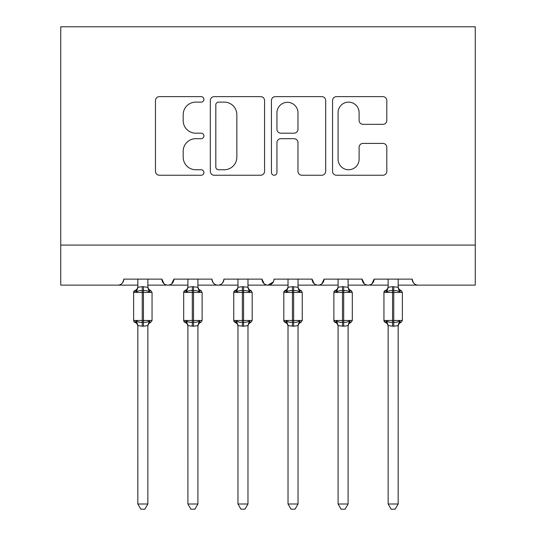 <?xml version="1.0" encoding="UTF-8"?>
<svg xmlns="http://www.w3.org/2000/svg" width="536" height="536" viewBox="0 0 536 536"><rect width="100%" height="100%" fill="white"/><g stroke="black" fill="none" stroke-linecap="round" stroke-linejoin="round"><path stroke-width="0.8" d="M203.921 99.374A2.754 2.754 0 0 0 201.168 96.627L159.4 96.627A3.933 3.933 0 0 0 155.474 100.554L155.474 171.319A3.933 3.933 0 0 0 159.4 175.245L201.168 175.245A2.754 2.754 0 0 0 203.921 172.498A2.754 2.754 0 0 0 201.168 169.745L195.767 169.745A12.583 12.583 0 0 1 183.185 157.162L183.185 151.266A12.583 12.583 0 0 1 195.767 138.69L201.168 138.69A2.754 2.754 0 0 0 203.921 135.936A2.754 2.754 0 0 0 201.168 133.183L195.767 133.183A12.583 12.583 0 0 1 183.185 120.607L183.185 114.711A12.583 12.583 0 0 1 195.767 102.128L201.168 102.128A2.754 2.754 0 0 0 203.921 99.374M382.885 124.339A3.933 3.933 0 0 0 386.818 120.406L386.818 100.554A3.933 3.933 0 0 0 382.885 96.627L336.501 96.627A3.933 3.933 0 0 0 332.568 100.554L332.568 171.319A3.933 3.933 0 0 0 336.501 175.245L382.885 175.245A3.933 3.933 0 0 0 386.818 171.319L386.818 147.333A3.933 3.933 0 0 0 382.885 143.407L363.033 143.407A3.933 3.933 0 0 0 359.107 147.333L359.107 159.226A10.519 10.519 0 0 1 348.588 169.745A10.519 10.519 0 0 1 338.075 159.226L338.075 112.64A10.519 10.519 0 0 1 348.588 102.128A10.519 10.519 0 0 1 359.107 112.64L359.107 120.406A3.933 3.933 0 0 0 363.033 124.339L382.885 124.339M60.742 245.073L475.258 245.073L475.258 26.8L60.742 26.8L60.742 285.119L117.813 285.119C121.002 285.232 123.005 283.229 123.823 279.115L161.865 279.115L164.063 283.758M264.563 100.554A3.933 3.933 0 0 0 260.63 96.627L214.239 96.627A3.933 3.933 0 0 0 210.313 100.554L210.313 171.319A3.933 3.933 0 0 0 214.239 175.245L260.63 175.245A3.933 3.933 0 0 0 264.563 171.319L264.563 100.554M275.37 96.627L321.761 96.627A3.933 3.933 0 0 1 325.687 100.554L325.687 171.319A3.933 3.933 0 0 1 321.761 175.245L301.909 175.245A3.933 3.933 0 0 1 297.976 171.319L297.976 142.616A3.933 3.933 0 0 0 294.043 138.69L280.877 138.69A3.933 3.933 0 0 0 276.945 142.616L276.945 172.498A2.754 2.754 0 0 1 274.191 175.245A2.754 2.754 0 0 1 271.437 172.498L271.437 100.554A3.933 3.933 0 0 1 275.37 96.627M147.849 285.119L167.875 285.119C164.686 285.232 162.689 283.229 161.865 279.115A6.01 6.01 0 0 0 167.875 285.119A6.01 6.01 0 0 0 173.885 279.115L211.928 279.115A6.01 6.01 0 0 0 217.938 285.119A6.01 6.01 0 0 0 223.948 279.115L261.99 279.115A6.01 6.01 0 0 0 268 285.119A6.01 6.01 0 0 0 274.01 279.115L312.053 279.115A6.01 6.01 0 0 0 318.062 285.119A6.01 6.01 0 0 0 324.072 279.115L362.115 279.115A6.01 6.01 0 0 0 368.125 285.119A6.01 6.01 0 0 0 374.135 279.115L412.177 279.115L413.296 282.599M348.099 285.119L368.125 285.119C371.314 285.232 373.311 283.229 374.135 279.115L371.937 283.758M388.151 285.119L368.125 285.119C364.936 285.232 362.939 283.229 362.115 279.115L364.312 283.758M298.036 285.119L318.062 285.119C321.252 285.232 323.248 283.229 324.072 279.115L321.875 283.758M338.089 285.119L318.062 285.119C314.873 285.232 312.877 283.229 312.053 279.115L314.25 283.758M247.974 285.119L268 285.119C264.811 285.232 262.814 283.229 261.99 279.115L264.188 283.758M187.901 285.119L167.875 285.119C171.064 285.232 173.061 283.229 173.885 279.115L171.688 283.758M412.177 279.115A6.01 6.01 0 0 0 418.187 285.119C414.998 285.232 412.995 283.229 412.177 279.115M475.258 245.073L475.258 285.119L398.161 285.119M117.813 285.119C121.002 285.232 123.005 283.229 123.823 279.115A6.01 6.01 0 0 1 117.813 285.119L137.839 285.119M197.911 285.119L217.938 285.119C221.127 285.232 223.123 283.229 223.948 279.115M237.964 285.119L217.938 285.119C214.748 285.232 212.752 283.229 211.928 279.115M288.026 285.119L268 285.119L273.36 281.829M218.567 102.128A2.754 2.754 0 0 0 215.814 104.882L215.814 166.991A2.754 2.754 0 0 0 218.567 169.745L224.269 169.745A12.583 12.583 0 0 0 236.845 157.162L236.845 114.711A12.583 12.583 0 0 0 224.269 102.128L218.567 102.128M297.976 112.841A10.519 10.519 0 0 0 287.457 102.322A10.519 10.519 0 0 0 276.945 112.841L276.945 129.25A3.933 3.933 0 0 0 280.877 133.183L294.043 133.183A3.933 3.933 0 0 0 297.976 129.25L297.976 112.841M137.839 326.484C137.732 324.508 136.767 323.128 134.945 322.344L136.385 320.856C138.02 322.082 139.97 322.551 142.241 322.263L142.241 320.468L133.631 320.468A2.003 2.003 0 0 0 134.945 322.344L133.631 320.468L133.631 292.428A2.003 2.003 0 0 1 134.945 290.552L133.631 292.428L142.241 292.428L142.241 290.633C139.97 290.345 138.02 290.814 136.385 292.04L134.945 290.552C136.767 289.768 137.732 288.388 137.839 286.412M147.849 325.841L147.849 325.841A4.409 4.201 0 0 1 150.167 322.143L149.303 320.856L147.856 325.633L143.447 326.23L137.832 325.633L137.839 503.994L147.849 503.994L147.856 325.633M137.839 287.055L137.839 287.055A4.409 4.201 180 0 1 135.528 290.753M137.839 279.115L137.832 287.263L142.241 286.666L147.856 287.263L147.849 279.115M152.056 320.468L152.056 292.428L142.241 292.428L142.241 320.468L152.056 320.468L150.743 322.344C148.921 323.128 147.956 324.508 147.849 326.484C147.956 324.508 148.921 323.128 150.743 322.344M137.839 325.841L137.839 325.841A4.409 4.201 -0 0 0 135.528 322.143M147.849 287.055A4.409 4.201 180 0 0 150.167 290.753L149.303 292.04L147.849 287.082M142.241 326.23L142.241 322.263L143.447 322.263C145.718 322.551 147.668 322.082 149.303 320.856M149.303 292.04C147.668 290.814 145.718 290.345 143.447 290.633L142.241 290.633L142.241 286.666M136.385 292.04L137.832 287.263M147.856 287.263L148.485 289.782M136.385 320.856L137.832 325.633M147.849 503.994L144.847 509.2L140.847 509.2L137.839 503.994M197.911 287.055L197.911 287.055A4.409 4.201 180 0 0 200.23 290.753L199.365 292.04C197.73 290.814 195.781 290.345 193.509 290.633L192.303 290.633C190.032 290.345 188.082 290.814 186.448 292.04L185.007 290.552A2.003 2.003 0 0 0 183.694 292.428L183.694 320.468A2.003 2.003 0 0 0 185.007 322.344L183.694 320.468L202.119 320.468L202.119 292.428L200.806 290.552C198.983 289.768 198.019 288.388 197.911 286.412C198.019 288.388 198.983 289.768 200.806 290.552A2.003 2.003 0 0 1 201.382 290.88M197.911 325.841L197.911 325.841A4.409 4.201 0 0 1 200.23 322.143L199.365 320.856L197.918 325.633L193.509 326.23L187.895 325.633L187.901 503.994L197.911 503.994L197.918 325.633M187.901 287.055L187.901 287.055A4.409 4.201 180 0 1 185.59 290.753M187.901 279.115L187.895 287.263L192.303 286.666L197.918 287.263L197.911 279.115M247.974 287.055A4.409 4.201 180 0 0 250.292 290.753L249.428 292.04C247.793 290.814 245.843 290.345 243.572 290.633L242.366 290.633C240.095 290.345 238.145 290.814 236.51 292.04L235.07 290.552A2.003 2.003 0 0 0 233.756 292.428L233.756 320.468A2.003 2.003 0 0 0 235.07 322.344L233.756 320.468L252.181 320.468L252.181 292.428L250.868 290.552C249.046 289.768 248.081 288.388 247.974 286.412C248.081 288.388 249.046 289.768 250.868 290.552A2.003 2.003 0 0 1 251.444 290.88M247.974 325.841L247.974 325.841A4.409 4.201 0 0 1 250.292 322.143L249.428 320.856L247.98 325.633L243.572 326.23L237.957 325.633L237.964 503.994L247.974 503.994L247.98 325.633M237.964 287.055L237.964 287.055A4.409 4.201 180 0 1 235.652 290.753M237.964 279.115L237.957 287.263L242.366 286.666L247.98 287.263L247.974 279.115M298.036 287.055A4.409 4.201 180 0 0 300.348 290.753L299.49 292.04C297.855 290.814 295.906 290.345 293.634 290.633L292.428 290.633C290.157 290.345 288.207 290.814 286.572 292.04L285.132 290.552A2.003 2.003 0 0 0 283.819 292.428L283.819 320.468A2.003 2.003 0 0 0 285.132 322.344L283.819 320.468L302.244 320.468L302.244 292.428L300.93 290.552C299.108 289.768 298.143 288.388 298.036 286.412C298.143 288.388 299.108 289.768 300.93 290.552A2.003 2.003 0 0 1 301.507 290.88M298.036 325.841L298.036 325.841A4.409 4.201 0 0 1 300.348 322.143L299.49 320.856L298.043 325.633L293.634 326.23L288.02 325.633L288.026 503.994L298.036 503.994L298.043 325.633M288.026 287.055L288.026 287.055A4.409 4.201 180 0 1 285.708 290.753M288.026 279.115L288.02 287.263L292.428 286.666L298.043 287.263L298.036 279.115M348.099 287.055L348.099 287.055A4.409 4.201 180 0 0 350.41 290.753L349.552 292.04C347.918 290.814 345.968 290.345 343.697 290.633L342.491 290.633C340.219 290.345 338.27 290.814 336.635 292.04L335.194 290.552A2.003 2.003 0 0 0 333.881 292.428L333.881 320.468A2.003 2.003 0 0 0 335.194 322.344L333.881 320.468L352.306 320.468L352.306 292.428L350.993 290.552C349.171 289.768 348.206 288.388 348.099 286.412C348.206 288.388 349.171 289.768 350.993 290.552A2.003 2.003 0 0 1 351.569 290.88M348.099 325.841L348.099 325.841A4.409 4.201 0 0 1 350.41 322.143L349.552 320.856L348.105 325.633L343.697 326.23L338.082 325.633L338.089 503.994L348.099 503.994L348.105 325.633M338.089 287.055L338.089 287.055A4.409 4.201 180 0 1 335.771 290.753M338.089 279.115L338.082 287.263L342.491 286.666L348.105 287.263L348.099 279.115M187.901 326.484C187.794 324.508 186.83 323.128 185.007 322.344L186.448 320.856C188.082 322.082 190.032 322.551 192.303 322.263L193.509 322.263C195.781 322.551 197.73 322.082 199.365 320.856M187.901 325.841L187.901 325.841A4.409 4.201 -0 0 0 185.59 322.143M199.365 292.04L197.911 287.082M186.448 292.04L187.895 287.263M197.918 287.263L198.548 289.782M186.448 320.856L187.895 325.633M197.911 503.994L194.91 509.2L190.903 509.2L187.901 503.994M237.964 326.484C237.857 324.508 236.892 323.128 235.07 322.344L236.51 320.856C238.145 322.082 240.095 322.551 242.366 322.263L243.572 322.263C245.843 322.551 247.793 322.082 249.428 320.856M237.964 325.841L237.964 325.841A4.409 4.201 -0 0 0 235.652 322.143M249.428 292.04L247.974 287.082M236.51 292.04L237.957 287.263M247.98 287.263L248.61 289.782M236.51 320.856L237.957 325.633M247.974 503.994L244.972 509.2L240.965 509.2L237.964 503.994M288.026 326.484C287.919 324.508 286.954 323.128 285.132 322.344L286.572 320.856C288.207 322.082 290.157 322.551 292.428 322.263L293.634 322.263C295.906 322.551 297.855 322.082 299.49 320.856M288.026 325.841L288.026 325.841A4.409 4.201 -0 0 0 285.708 322.143M299.49 292.04L298.036 287.082M286.572 292.04L288.02 287.263M298.043 287.263L298.673 289.782M286.572 320.856L288.02 325.633M298.036 503.994L295.035 509.2L291.028 509.2L288.026 503.994M338.089 326.484C337.982 324.508 337.017 323.128 335.194 322.344L336.635 320.856C338.27 322.082 340.219 322.551 342.491 322.263L343.697 322.263C345.968 322.551 347.918 322.082 349.552 320.856M338.089 325.841L338.089 325.841A4.409 4.201 -0 0 0 335.771 322.143M349.552 292.04L348.099 287.082M336.635 292.04L338.082 287.263M348.105 287.263L348.735 289.782M336.635 320.856L338.082 325.633M348.099 503.994L345.097 509.2L341.09 509.2L338.089 503.994M398.161 287.055A4.409 4.201 180 0 0 400.472 290.753L399.615 292.04C397.98 290.814 396.03 290.345 393.759 290.633L392.553 290.633C390.282 290.345 388.332 290.814 386.697 292.04L385.257 290.552A2.003 2.003 0 0 0 383.943 292.428L383.943 320.468A2.003 2.003 0 0 0 385.257 322.344L383.943 320.468L402.368 320.468L402.368 292.428L401.055 290.552C399.233 289.768 398.268 288.388 398.161 286.412C398.268 288.388 399.233 289.768 401.055 290.552A2.003 2.003 0 0 1 401.632 290.88M398.161 325.841L398.161 325.841A4.409 4.201 0 0 1 400.472 322.143L399.615 320.856L398.168 325.633L393.759 326.23L388.144 325.633L388.151 503.994L398.161 503.994L398.168 325.633M388.151 287.055L388.151 287.055A4.409 4.201 180 0 1 385.833 290.753M388.151 279.115L388.144 287.263L392.553 286.666L398.168 287.263L398.161 279.115M388.151 326.484C388.044 324.508 387.079 323.128 385.257 322.344L386.697 320.856C388.332 322.082 390.282 322.551 392.553 322.263L393.759 322.263C396.03 322.551 397.98 322.082 399.615 320.856M388.151 325.841L388.151 325.841A4.409 4.201 -0 0 0 385.833 322.143M399.615 292.04L398.161 287.082M386.697 292.04L388.144 287.263M398.168 287.263L398.797 289.782M386.697 320.856L388.144 325.633M398.161 503.994L395.153 509.2L391.153 509.2L388.151 503.994M143.447 326.23L143.447 286.666M192.303 286.666L192.303 292.428L183.694 292.428L185.007 290.552C186.83 289.768 187.794 288.388 187.901 286.412M202.119 292.428L192.303 292.428L192.303 326.23M193.509 326.23L193.509 286.666M242.366 286.666L242.366 292.428L233.756 292.428L235.07 290.552C236.892 289.768 237.857 288.388 237.964 286.412M252.181 292.428L242.366 292.428L242.366 326.23M243.572 326.23L243.572 286.666M292.428 286.666L292.428 292.428L283.819 292.428L285.132 290.552C286.954 289.768 287.919 288.388 288.026 286.412M302.244 292.428L292.428 292.428L292.428 326.23M293.634 326.23L293.634 286.666M342.491 286.666L342.491 292.428L333.881 292.428L335.194 290.552C337.017 289.768 337.982 288.388 338.089 286.412M352.306 292.428L342.491 292.428L342.491 326.23M343.697 326.23L343.697 286.666M392.553 286.666L392.553 292.428L383.943 292.428L385.257 290.552C387.079 289.768 388.044 288.388 388.151 286.412M402.368 292.428L392.553 292.428L392.553 326.23M393.759 326.23L393.759 286.666M150.743 290.552C148.921 289.768 147.956 288.388 147.849 286.412C147.956 288.388 148.921 289.768 150.743 290.552L152.056 292.428M133.631 320.468L133.631 292.428M200.806 322.344C198.983 323.128 198.019 324.508 197.911 326.484C198.019 324.508 198.983 323.128 200.806 322.344L202.119 320.468M250.868 322.344C249.046 323.128 248.081 324.508 247.974 326.484C248.081 324.508 249.046 323.128 250.868 322.344L252.181 320.468M300.93 322.344C299.108 323.128 298.143 324.508 298.036 326.484C298.143 324.508 299.108 323.128 300.93 322.344L302.244 320.468M350.993 322.344C349.171 323.128 348.206 324.508 348.099 326.484C348.206 324.508 349.171 323.128 350.993 322.344L352.306 320.468M183.694 320.468L183.694 292.428M233.756 320.468L233.756 292.428M283.819 320.468L283.819 292.428M333.881 320.468L333.881 292.428M401.055 322.344C399.233 323.128 398.268 324.508 398.161 326.484C398.268 324.508 399.233 323.128 401.055 322.344L402.368 320.468M383.943 320.468L383.943 292.428"/></g></svg>
